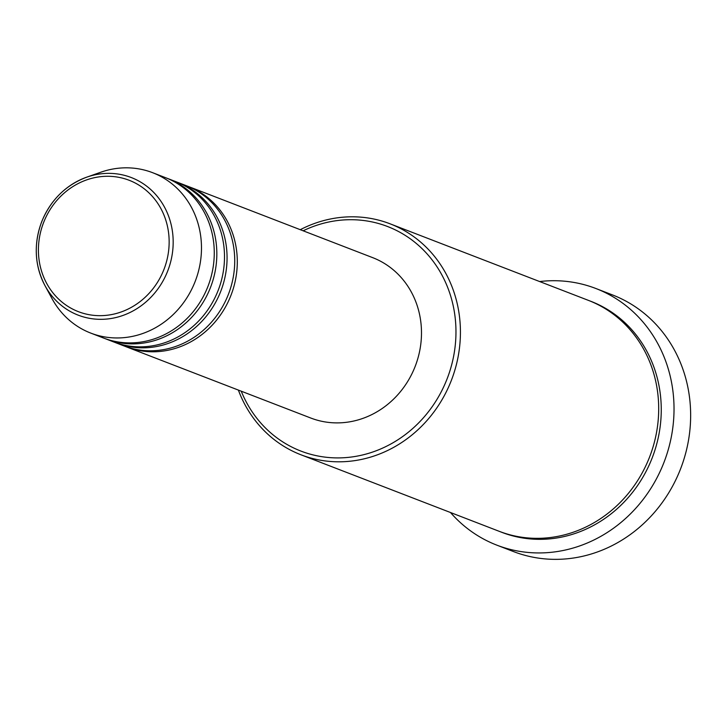 <?xml version="1.0" encoding="UTF-8"?>
<svg xmlns="http://www.w3.org/2000/svg" width="727" height="727" viewBox="0 0 727 727"><rect width="100%" height="100%" fill="white"/><g stroke="black" fill="none" stroke-linecap="round" stroke-linejoin="round"><path stroke-width="1.09" d="M187.175 186.039A85.968 78.834 111.1 0 1 188.457 186.521A85.968 78.834 111.1 0 1 230.995 295.244A85.968 78.834 111.1 0 1 126.543 346.915A85.968 78.834 111.1 0 1 125.271 346.406M176.943 182.086A85.968 78.834 111.1 0 1 178.224 182.568L185.903 185.53A85.968 78.834 111.1 0 1 228.432 294.262A85.968 78.834 111.1 0 1 123.99 345.925L116.311 342.962A85.968 78.834 111.1 0 1 115.039 342.453M178.224 182.568A85.968 78.834 111.1 0 1 220.763 291.3A85.968 78.834 111.1 0 1 116.311 342.962M166.71 178.142A85.968 78.834 111.1 0 1 167.992 178.624L175.67 181.586A85.968 78.834 111.1 0 1 218.2 290.309A85.968 78.834 111.1 0 1 113.757 341.972L106.078 339.009A85.968 78.834 111.1 0 1 104.806 338.509M167.992 178.624A85.968 78.834 111.1 0 1 210.53 287.347A85.968 78.834 111.1 0 1 106.078 339.009M152.643 172.699L165.438 177.633A85.968 78.834 111.1 0 1 207.967 286.356A85.968 78.834 111.1 0 1 103.525 338.028L90.73 333.084A85.968 78.834 111.1 0 1 51.99 298.552L44.929 285.52A73.745 67.629 111.1 0 1 41.684 221.871A73.745 67.629 111.1 0 1 86.767 177.152A73.745 67.629 111.1 0 1 156.278 195.209A73.745 67.629 111.1 0 1 167.773 270.817A73.745 67.629 111.1 0 1 108.432 318.871A73.745 67.629 111.1 0 1 44.929 285.52C34.605 265.355 33.515 244.136 41.648 221.853C50.617 200.007 65.657 185.112 86.767 177.152L100.744 172.235A85.968 78.834 111.1 0 1 152.643 172.699A85.968 78.834 111.1 0 1 195.181 281.422A85.968 78.834 111.1 0 1 90.73 333.084M241.237 391.19A120.346 110.368 -68.9 0 0 344.089 457.719A120.346 110.368 -68.9 0 0 447.141 378.749A120.346 110.368 -68.9 0 0 424.168 250.77A120.346 110.368 -68.9 0 0 303.15 230.795M300.287 229.687A123.79 113.521 111.1 0 1 390.108 223.825A123.79 113.521 111.1 0 1 451.358 380.385A123.79 113.521 111.1 0 1 300.951 454.784A123.79 113.521 111.1 0 1 238.374 390.081M496.823 545.141L513.453 551.557A137.539 126.135 -68.9 0 0 680.563 468.897A137.539 126.135 -68.9 0 0 612.516 294.935L595.886 288.51A137.539 126.135 111.1 0 1 663.942 462.472A137.539 126.135 111.1 0 1 496.823 545.141A137.539 126.135 111.1 0 1 450.486 512.508M390.108 223.825L588.379 300.36A123.79 113.521 111.1 0 1 649.62 456.919A123.79 113.521 111.1 0 1 499.213 531.319L300.951 454.784M188.457 186.521L372.651 257.631A85.968 78.834 111.1 0 1 415.19 366.353A85.968 78.834 111.1 0 1 310.738 418.016L126.543 346.915M539.643 281.549A137.539 126.135 111.1 0 1 595.886 288.51M163.984 269.353A70.428 64.585 -68.9 0 0 129.252 180.314A70.428 64.585 -68.9 0 0 43.575 222.607A70.428 64.585 -68.9 0 0 78.316 311.638A70.428 64.585 -68.9 0 0 163.984 269.353M589.652 300.86A123.79 113.521 111.1 0 1 652.183 457.91A123.79 113.521 111.1 0 1 500.494 531.81"/></g></svg>
